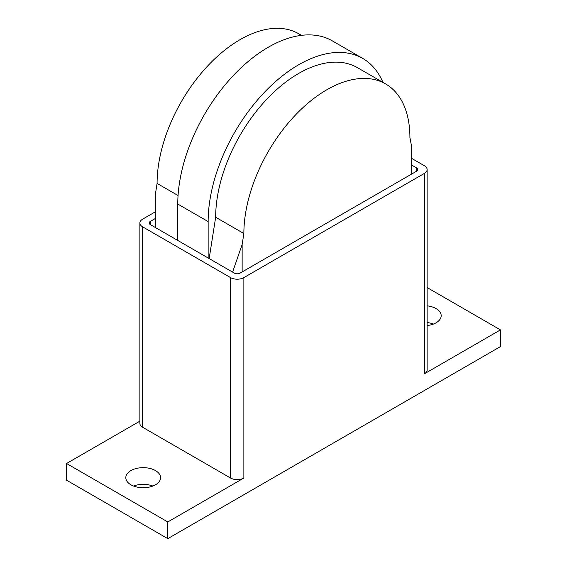 <?xml version="1.0" encoding="UTF-8"?>
<svg xmlns="http://www.w3.org/2000/svg" width="567" height="567" viewBox="0 0 567 567"><rect width="100%" height="100%" fill="white"/><g stroke="black" fill="none" stroke-linecap="round" stroke-linejoin="round"><path stroke-width="0.85" d="M427.128 305.84A17.386 10.036 180 0 1 436.087 308.597A17.386 10.036 180 0 1 441.183 315.691A17.386 10.036 180 0 1 427.128 325.543M433.443 324.048A17.386 10.036 0 0 0 427.128 322.545M130.913 484.792A17.386 10.036 180 0 1 125.817 477.69A17.386 10.036 180 0 1 136.548 468.42A17.386 10.036 180 0 1 155.5 470.596A17.386 10.036 180 0 1 160.589 477.69A17.386 10.036 180 0 1 149.858 486.968A17.386 10.036 180 0 1 130.913 484.792M152.849 486.039A17.386 10.036 0 0 0 133.557 486.039M411.649 165.047L416.561 167.889A4.089 2.36 180 0 1 417.759 169.561A4.089 2.36 180 0 1 416.561 171.227L240.11 273.103A4.089 2.36 180 0 1 234.327 273.103L150.439 224.674A4.089 2.36 180 0 1 149.241 223.001A4.089 2.36 180 0 1 150.439 221.328L155.351 218.493M411.649 158.37L424.371 165.72A9.412 5.429 180 0 1 427.128 169.561A9.412 5.429 180 0 1 424.371 173.403L243.867 277.61A9.412 5.429 180 0 1 230.563 277.61L142.629 226.843A9.412 5.429 180 0 1 139.872 223.001A9.412 5.429 180 0 1 142.629 219.16L155.351 211.81M427.128 169.561L427.128 369.975A9.412 5.429 180 0 1 424.371 373.816L424.371 173.403M167.789 521.952L66.552 463.494L66.552 480.199L167.789 538.65L167.789 521.952L243.867 478.024A9.412 5.429 180 0 1 230.563 478.024L142.629 427.256A9.412 5.429 180 0 1 139.872 423.414L139.872 223.001M66.552 463.494L139.872 421.168M427.128 287.561L500.448 329.888L424.371 373.816M167.789 538.65L500.448 346.593L500.448 329.888M411.649 174.069L411.649 146.676L409.913 137.661A117.412 67.785 120 0 0 385.595 83.916A117.412 67.785 120 0 0 295.116 115.37A117.412 67.785 120 0 0 243.867 233.526L242.137 244.547L242.137 271.933M208.146 257.992L208.146 221.584A128.043 73.93 -60 0 1 264.038 92.726A128.043 73.93 -60 0 1 362.71 58.415L332.333 40.881A128.043 73.93 120 0 0 233.668 75.184A128.043 73.93 120 0 0 177.769 204.049L177.769 240.458M242.137 244.547L232.59 272.103M243.867 233.526L215.666 217.239A117.412 67.785 -60 0 1 266.915 99.083A117.412 67.785 -60 0 1 357.387 67.629L385.595 83.916M209.159 258.573L215.666 217.239M155.351 227.509L155.351 194.446L157.087 183.417A117.412 67.785 -60 0 1 208.337 65.262A117.412 67.785 -60 0 1 298.816 33.807L301.467 35.345M178.059 195.53L157.087 183.417M362.71 58.415A128.043 73.93 -60 0 1 382.938 82.378M150.439 224.674L150.439 221.328M416.561 171.227L416.561 167.889M230.563 478.024L230.563 277.61M243.867 478.024L243.867 277.61M142.629 427.256L142.629 226.843M208.146 221.584L177.769 204.049"/></g></svg>
